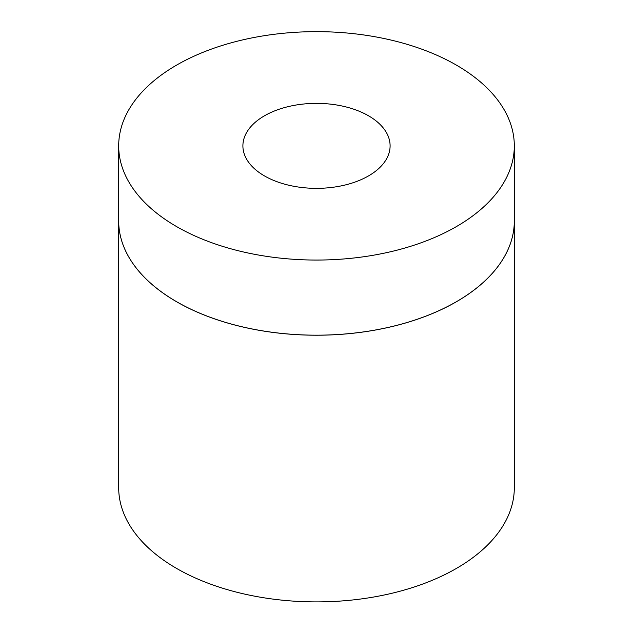 <?xml version="1.0" encoding="UTF-8"?>
<svg xmlns="http://www.w3.org/2000/svg" width="633" height="633" viewBox="0 0 633 633"><rect width="100%" height="100%" fill="white"/><g stroke="black" fill="none" stroke-linecap="round" stroke-linejoin="round"><path stroke-width="0.95" d="M514.312 145.851L514.312 220.972A197.812 114.201 180 0 1 392.199 326.486A197.812 114.201 180 0 1 176.631 301.727A197.812 114.201 180 0 1 118.688 220.972L118.688 145.851A197.812 114.201 0 0 0 176.631 226.606A197.812 114.201 0 0 0 392.199 251.364A197.812 114.201 0 0 0 514.312 145.851A197.812 114.201 0 0 0 316.5 31.65A197.812 114.201 0 0 0 118.688 145.851M264.452 175.903A73.602 42.498 180 0 1 242.898 145.851A73.602 42.498 180 0 1 316.5 103.361A73.602 42.498 180 0 1 390.102 145.851A73.602 42.498 180 0 1 344.668 185.113A73.602 42.498 180 0 1 264.452 175.903M176.631 301.767A197.812 114.201 0 0 0 392.199 326.525A197.812 114.201 0 0 0 514.312 221.012A197.812 114.201 0 0 0 514.312 220.996L514.312 487.695A197.812 114.201 180 0 1 392.199 593.208A197.812 114.201 180 0 1 176.631 568.45A197.812 114.201 180 0 1 118.688 487.695L118.688 221.012A197.812 114.201 0 0 0 118.688 221.012A197.812 114.201 0 0 0 176.631 301.767"/></g></svg>
